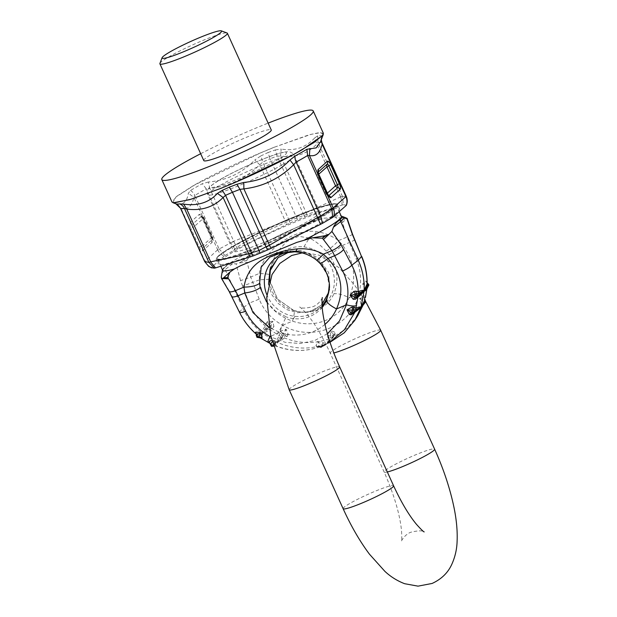<?xml version="1.0" encoding="UTF-8"?>
<svg xmlns="http://www.w3.org/2000/svg" width="617" height="617" viewBox="0 0 617 617"><rect width="100%" height="100%" fill="white"/><g stroke="black" fill="none" stroke-linecap="round" stroke-linejoin="round"><path stroke-width="0.46" stroke-dasharray="3.08 2.31" d="M239.489 312.271L242.813 308.114C246.993 317.261 252.916 325.151 260.582 331.776L261.87 332.864A65.286 61.808 -131.8 0 0 262.333 333.234L257.266 337.422L258.993 337.692L262.325 333.249M329.501 287.345L327.064 274.272L319.668 262.888L316.359 259.834C309.441 254.574 302.006 251.859 294.047 251.697L294.533 251.829M266.567 301.898L275.367 311.03L286.396 316.968A14.584 2.391 109 0 0 279.925 332.416L269.058 327.511M271.357 346.122L270.315 344.672L271.881 344.579L276.694 342.111L271.357 346.122L271.896 346.368L273.624 346.168L273.346 340.877L272.174 341.749M270.315 344.672L270.007 343.43L270.786 343.6C272.112 342.805 274.048 342.288 276.593 342.049L276.709 342.103A65.479 61.985 -131.8 0 0 277.249 342.35L271.896 346.368M256.803 337.044L256.155 335.432L257.389 335.316L261.855 332.872L256.803 337.044L257.266 337.422M315.95 345.69L316.968 346.847L320.022 346.785L327.133 343.507L320.848 347.518L327.642 343.299L323.539 345.79L322.359 345.898L317.986 341.98L318.619 346.669L321.696 345.389L323.192 342.69L317.701 341.402L315.95 345.69L319.136 347.24L321.411 346.677L327.118 343.522A65.872 62.363 -131.8 0 0 327.396 343.399A65.872 62.363 -131.8 0 0 327.658 343.291L333.866 335.617L333.689 334.676L330.457 330.835L330.619 335.949L333.689 334.676L333.866 335.617L332.91 336.998L333.897 335.139L335.185 334.144L334.838 332.285L333.689 334.676M356.001 297.456L356.564 297.132M352.276 313.436L355.037 311.978M320.848 347.518L318.619 346.669M330.766 341.88L321.372 347.302L324.426 343.754L323.192 342.69M329.948 342.049L324.581 344.895L330.018 342.25M357.659 315.835L347.062 328.151L333.411 337.029L327.774 343.245L323.539 345.79M316.968 346.847L318.395 346.692L319.136 347.24M332.378 337.221L330.643 336.959L330.242 338.787L327.141 343.499L332.71 337.036L327.396 343.399L321.033 347.464L318.395 346.692L321.411 346.677M324.426 343.754L324.627 344.872M273.161 345.52L276.539 344.687L273.562 340.314L271.812 340.299M273.377 346.33L277.241 342.358M320.022 346.785C305.315 351.937 290.484 351.59 275.529 345.736C276.763 344.88 277.372 343.769 277.365 342.404L283.434 336.064L285.131 335.887L285.818 329.74L282.393 333.504L285.594 334.838L288.216 334.26L286.064 329.146L280.689 331.082L279.64 332.833L279.555 335.756L269.482 329.509C267.647 331.206 265.295 332.478 262.433 333.319L268.796 327.118L270.508 327.411L272.413 321.951L268.464 324.357L271.187 326.432L273.917 326.586L272.837 321.31L267.516 321.634L266.02 323.231L265.433 326.162C258.214 319.606 252.816 311.932 249.214 303.124L242.813 308.114L224.364 267.878C226.508 265.457 229.239 264.099 232.547 263.798L237.8 263.806L242.018 261.338A8.754 5.491 -9.7 0 0 246.9 260.22A8.754 3.81 17.5 0 1 243.746 259.896L242.018 261.338M267.863 342.288L260.683 337.376C261.793 336.435 262.379 335.085 262.433 333.319L276.593 342.049C276.979 339.674 277.966 337.576 279.555 335.756L280.712 336.689L276.694 342.111M271.881 344.579L268.148 342.204M319.915 346.823C305.23 351.96 290.476 351.682 275.66 345.99L276.539 345.898L276.539 344.687M276.539 345.898L273.624 346.168L274.071 345.566L275.529 345.736M334.838 332.285L330.211 330.234L327.596 335.293L327.727 337.237L328.792 338.941L327.018 343.553L325.583 344.116C310.158 349.692 294.587 349.338 278.876 343.052L277.365 342.404C280.249 341.193 282.563 339.697 284.306 337.9L282.902 337.676L277.264 342.335M255.824 333.751L256.572 334.075C249.237 327.635 243.553 320.208 239.512 311.793L229.069 290.761A8.754 2.352 -26.7 0 0 229.1 291.347M260.891 337.823L259.302 336.828M257.389 335.316L256.572 334.075C257.783 333.219 259.518 332.787 261.77 332.779C262.472 330.149 263.69 327.943 265.433 326.162L266.313 327.349L261.878 332.848L268.333 326.74L268.796 327.118M356.179 258.909C360.906 270.138 361.855 281.684 359.04 293.561L349.137 297.672C342.582 294.556 337.499 293.26 333.897 293.777C339.196 280.403 337.561 267.331 328.984 254.574L326.123 251.111C329.694 249.098 333.843 245.589 338.579 240.584L347.132 237.036L356.179 258.909L361.531 256.533M365.357 297.687C365.734 296.399 363.629 295.026 359.04 293.561C352.592 326.038 311.832 342.944 282.632 325.259C271.603 319.128 263.798 310.42 259.194 299.145L249.214 303.124L242.62 286.095L259.487 279.833C262.163 300.363 273.177 314.138 292.535 321.148A14.584 2.391 -71 0 0 293.777 310.49L301.212 312.156A34.791 32.94 48.2 0 1 301.212 312.156A34.791 32.94 48.2 0 1 300.888 312.117A34.791 32.94 48.2 0 1 293.669 310.467A14.584 2.391 -71 0 1 293.777 310.49L277.596 299.114L269.652 280.473M259.194 299.145L250.71 277.033L247.178 262.202L239.62 262.904M326.123 251.111C320.316 244.856 314.716 240.507 309.31 238.062L298.574 236.272L286.404 241.787L276.316 252.87L270.261 267.269L269.351 276.933M269.637 280.527L277.534 299.137L293.669 310.467M276.925 334.368L282.632 325.259L292.535 321.148A48.951 46.344 48.2 0 0 302.692 323.47A48.951 46.344 48.2 0 0 349.137 297.672C356.881 279.416 354.729 261.963 342.682 245.319L338.579 240.584C331.483 235.571 324.118 232.617 316.49 231.714C295.466 227.688 263.181 249.731 259.263 273.485L259.487 279.833L269.498 279.246M242.62 286.095L240.53 280.519A8.754 0.524 159.5 0 0 250.71 277.033L259.263 273.485C265.811 273.809 269.174 274.203 269.344 274.665L269.359 276.74M328.984 254.574C332.74 252.808 337.306 249.723 342.682 245.319L349.376 242.543C353.587 240.684 355.307 239.728 354.528 239.666M276.709 342.103L282.887 335.825L283.434 336.064M332.386 335.093L332.91 336.998L327.666 343.276M367.046 284.005L366.691 281.468L365.534 280.974L362.611 284.067L364.94 288.825L366.19 289.643L366.768 289.157M365.534 280.974L367.323 283.35L363.328 284.229L367.061 286.658L367.323 283.35L367.886 283.581M368.326 286.581L367.285 287.792M364.94 288.825L367.061 286.658L367.663 287.098L366.19 289.643M366.691 281.468L367.154 283.049M360.12 298.913L363.621 302.469L364.747 299.338L359.541 298.667L360.991 304.065L363.621 302.469L364.146 303.109L362.017 306.41M365.472 302.037L362.079 305.261L363.012 305.245L363.868 304.088L363.012 305.245M365.264 299.777L363.621 296.677L359.541 298.667M360.991 304.065L362.079 305.261M363.621 296.677L364.678 297.564L364.932 299.484M364.678 297.564L364.624 300.471M327.596 335.293L330.619 335.949L330.643 336.959L327.727 337.237M288.216 334.26L287.298 336.28L284.306 337.9C299.26 343.754 314.092 344.101 328.792 338.941L330.242 338.787M335.185 334.144L332.37 337.9L333.89 335.17M282.887 335.825L281.822 334.391L280.712 336.689M280.689 331.082L282.393 333.504L281.822 334.391L279.64 332.833M287.298 336.28L285.131 335.887L282.902 337.676M272.575 328.475L270.508 327.411L268.164 328.915L269.482 329.509L272.575 328.475L273.917 326.586M268.333 326.74L267.662 325.151L266.313 327.349M267.516 321.634L268.464 324.357L267.662 325.151L266.02 323.231M268.164 328.915L262.348 333.226M222.621 270.231A65.186 6.586 155.6 0 1 222.652 269.482A65.186 6.586 155.6 0 1 239.18 257.466A65.186 6.586 155.6 0 1 259.078 246.9L252.8 251.651L246.9 260.22L247.178 262.202M259.078 246.9L268.526 240.915C288.355 230.357 306.163 222.968 321.966 218.75L268.464 240.885C288.332 230.349 306.217 222.938 322.113 218.634M352.538 234.205A8.754 0.609 157.8 0 1 347.132 237.036L341.849 220.832L344.07 218.279L345.42 218.441L341.849 220.832L335.301 217.431L344.07 218.279M323.902 218.21L335.301 217.431M342.196 222.783L346.654 218.503L345.42 218.441M252.8 251.651L243.746 259.896M266.182 242.149L268.464 240.885M239.126 266.32L296.846 242.373M222.236 270.578L224.364 267.878M319.513 217.508A65.186 6.586 155.6 0 1 255.754 247.826A65.186 6.586 155.6 0 1 217.346 258.6A65.186 6.586 155.6 0 1 233.912 245.836A65.186 6.586 155.6 0 1 297.672 215.526A65.186 6.586 155.6 0 1 336.08 204.744A65.186 6.586 155.6 0 1 319.513 217.508M245.589 241.972A47.393 4.789 155.6 0 1 291.949 219.93A47.393 4.789 155.6 0 1 319.876 212.094A47.393 4.789 155.6 0 1 307.837 221.372A47.393 4.789 155.6 0 1 261.477 243.414A47.393 4.789 155.6 0 1 233.55 251.25A47.393 4.789 155.6 0 1 245.589 241.972M329.594 217.647A65.186 6.586 155.6 0 1 340.769 215.904A65.186 6.586 155.6 0 1 341.355 216.374M260.706 156.001L268.063 152.515L270.007 158.731L277.141 156.132L280.542 156.147L306.094 212.479A8.754 0.887 -24.4 0 0 303.186 213.551L304.729 216.875L297.556 219.737L270.007 158.731L262.742 162.109L260.706 156.001L254.782 160.004L259.78 164.754L285.332 221.087A8.754 0.887 155.6 0 1 288.787 219.521L288.926 219.914L285.37 221.187L286.674 224.495L289.928 223.015L288.926 219.914M268.063 152.515L275.321 149.939L277.141 156.132L303.186 213.551L296.453 217.03L288.787 219.521L262.742 162.109L259.78 164.754C245.728 178.444 229.077 186.357 209.811 188.486L208.423 182C226.593 180.442 242.049 173.115 254.782 160.004M208.423 182L202.283 183.719A80.727 8.16 -24.4 0 0 190.452 190.491L188.378 193.214C187.074 201.612 183.141 205.129 176.578 203.757L175.66 203.703A80.727 8.16 -24.4 0 0 175.884 203.803M285.332 221.087L233.743 241.239A8.754 0.887 -24.4 0 0 230.743 242.766L233.858 241.532L209.811 188.486L206.294 188.879L202.283 183.719M190.452 190.491A8.754 6.633 58.8 0 1 194.841 195.442L193.892 197.363L188.378 193.214M233.858 241.532L237.283 248.489L235.208 249.561L230.773 242.843L217.678 249.785L193.892 197.363C191.933 206.178 187.691 209.965 181.174 208.723L176.578 203.757M204.674 261.554A8.754 0.887 155.6 0 1 204.944 261.13L181.174 208.723L180.519 208.238M219.081 248.882L225.012 255.507L224.148 256.117C221.21 254.829 219.05 252.723 217.678 249.785L217.678 249.785A8.754 0.887 155.6 0 1 219.05 248.813L194.841 195.442A78.166 7.898 -24.4 0 1 206.294 188.879L230.743 242.766M217.678 249.785L204.759 261.677M275.321 149.939L281.175 149.052L280.542 156.147C295.235 157.913 307.297 153.903 316.729 144.131L314.747 137.892C305.885 147.548 294.695 151.273 281.175 149.052M314.747 137.892L317.67 135.848A80.727 8.16 155.6 0 1 321.704 136.048L320.462 141.902L321.658 137.923M346.191 196.144A8.754 0.887 -24.4 0 0 346.137 196.09L340.661 196.885L316.729 144.131L318.025 142.527L317.67 135.848M340.661 196.885A8.754 0.887 155.6 0 1 342.474 196.422L343.361 204.697L307.42 215.888L306.14 212.572L340.661 196.885M342.474 196.422L318.025 142.527A78.166 7.898 155.6 0 1 321.927 142.72L346.137 196.09L345.929 196.584M173.254 202.792L172.829 202.669L175.992 196.962L194.91 184.83L260.891 152.723C237.753 162.541 210.775 175.614 193.121 185.779L176.794 196.237L171.996 202.052M323.254 134.575L320.871 132.609L311.13 134.321L274.264 147.239L260.906 152.777M322.614 135.547L323.123 134.815M274.264 147.239L308.955 134.845L319.197 132.624L323.401 133.38M274.264 147.178L260.891 152.723M203.78 160.567A37.043 3.741 155.6 0 1 213.189 153.309A37.043 3.741 155.6 0 1 249.422 136.087A37.043 3.741 155.6 0 1 271.249 129.963M200.672 153.718A83.125 8.399 155.6 0 1 268.14 123.115M340.8 197.17L342.188 204.967M346.168 196.16C347.448 199.129 347.518 202.129 346.384 205.16L346.214 205.476M304.729 216.875L307.42 215.888M346.384 205.16L343.361 204.697M208.662 266.328L211.531 267.385C208.531 266.158 206.34 264.076 204.952 261.153M237.283 248.489L286.674 224.495M225.012 255.507L235.208 249.561M224.148 256.117L211.531 267.385M211.353 267.701L211.816 267.963M289.928 223.015L297.556 219.737M322.629 221.95A66.644 6.733 155.6 0 1 257.443 252.947A66.644 6.733 155.6 0 1 218.179 263.96A66.644 6.733 155.6 0 1 235.108 250.911A66.644 6.733 155.6 0 1 300.294 219.914A66.644 6.733 155.6 0 1 339.566 208.901A66.644 6.733 155.6 0 1 322.629 221.95M159.926 63.42A37.043 3.741 155.6 0 1 169.32 56.594A37.043 3.741 155.6 0 1 203.926 40.028A37.043 3.741 155.6 0 1 227.041 32.979M287.884 251.929A33.519 31.729 48.2 0 1 298.929 251.32A33.519 31.729 48.2 0 1 304.173 252.376A33.519 31.729 48.2 0 1 328.969 280.126A33.519 31.729 48.2 0 1 329.393 284.121M322.089 305.885A33.519 31.729 48.2 0 1 294.849 316.344A33.519 31.729 48.2 0 1 266.876 294.803M278.259 257.459L288.949 251.559L301.327 250.494L318.056 257.605L328.66 272.583L329.663 290.522L320.74 305.546L309.95 311.624L297.417 312.742L287.121 309.719L278.244 303.456L271.804 294.671L268.542 284.383M231.683 296.484L231.653 295.89M322.197 307.397A34.791 32.94 48.2 0 1 293.607 318.619A34.791 32.94 48.2 0 1 286.396 316.968M298.929 251.32L294.047 251.697M294.849 316.344L293.607 318.619M324.982 324.365A48.951 46.344 48.2 0 1 290.083 334.738A48.951 46.344 48.2 0 1 279.925 332.416L270.84 336.188M327.396 333.735L314.516 340.592L300.07 343.522L285.193 342.312L271.04 337.083M321.033 347.464L319.922 346.237M317.701 341.402L317.986 341.98M273.562 340.314L273.346 340.877M303.888 246.893A33.519 31.729 48.2 0 1 334.321 283.234A33.519 31.729 48.2 0 1 299.808 311.917A33.519 31.729 48.2 0 1 294.564 310.86A33.519 31.729 48.2 0 1 269.768 283.11A33.519 31.729 48.2 0 1 303.888 246.893L309.31 238.062C312.04 237.075 314.439 234.954 316.49 231.714M299.808 311.917L301.219 312.156A34.791 32.94 48.2 0 0 333.897 293.777M368.704 285.347L367.408 284.807M362.611 284.067L363.328 284.229M365.619 301.69L364.408 300.71M330.211 330.234L330.457 330.835M283.234 335.872L284.26 333.959M286.064 329.146L285.818 329.74M268.642 326.856L270.061 325.19M272.837 321.31L272.413 321.951M240.53 280.519L236.103 264.076M232.547 263.798L225.274 269.452L221.534 273.639M229.069 290.761L221.248 277.341M282.185 164.824A47.393 4.789 155.6 0 1 235.825 186.866A47.393 4.789 155.6 0 1 207.898 194.702A47.393 4.789 155.6 0 1 219.937 185.424A47.393 4.789 155.6 0 1 266.297 163.382A47.393 4.789 155.6 0 1 294.224 155.546A47.393 4.789 155.6 0 1 282.185 164.824M221.372 178.868A41.563 4.203 155.6 0 1 274.951 154.744A41.563 4.203 155.6 0 1 275.953 160.806A41.563 4.203 155.6 0 1 222.382 184.93A41.563 4.203 155.6 0 1 221.372 178.868M289.18 389.774A27.711 2.8 155.6 0 1 290.044 388.44A27.711 2.8 155.6 0 1 317.2 374.025A27.711 2.8 155.6 0 1 339.651 366.884M380.674 330.234A27.711 2.8 -24.4 0 0 358.222 337.383A27.711 2.8 -24.4 0 0 331.074 351.79A27.711 2.8 -24.4 0 0 330.211 353.125A27.711 2.8 -24.4 0 0 333.828 352.955M387.322 471.974A27.711 2.8 155.6 0 1 384.152 472.044A27.711 2.8 155.6 0 1 385.016 470.702A27.711 2.8 155.6 0 1 412.164 456.295A27.711 2.8 155.6 0 1 434.615 449.153M343.121 508.693A27.711 2.8 155.6 0 1 343.985 507.351A27.711 2.8 155.6 0 1 371.141 492.944A27.711 2.8 155.6 0 1 393.592 485.795M176.647 204.142L175.66 203.703M199.422 247.294L201.312 246.214A2.53 0.771 67.5 0 0 202.954 247.965A2.915 2.761 -131.8 0 0 203.194 245.142L194.61 226.2A2.915 2.761 -131.8 0 0 192.288 224.449A2.53 0.771 67.5 0 0 192.72 227.28L194.61 226.2L203.826 217.963L212.418 236.905L203.194 245.142L201.312 246.214L192.72 227.28L190.83 228.352A5.052 1.542 -112.5 0 1 189.967 222.691L199.191 214.454A5.052 1.542 -112.5 0 1 202.476 217.94L211.068 236.882A5.052 1.542 -112.5 0 1 211.932 242.543L202.708 250.787A5.052 1.542 -112.5 0 1 199.422 247.294L190.83 228.352M211.068 236.882L212.418 236.905A2.915 2.761 -131.8 0 1 212.179 239.728A2.53 0.771 67.5 0 0 212.225 239.674A2.53 0.771 67.5 0 0 211.747 236.897L203.155 217.955L203.826 217.963A2.915 2.761 48.2 0 0 201.512 216.205L192.288 224.449A2.915 2.761 -131.8 0 1 189.967 222.691M202.476 217.94L203.155 217.955A2.53 0.771 67.5 0 0 201.728 216.151A2.53 0.771 67.5 0 0 201.512 216.205A2.915 2.761 48.2 0 1 199.191 214.454M202.708 250.787A2.915 2.761 -131.8 0 1 202.954 247.965L212.179 239.728A2.915 2.761 48.2 0 0 211.932 242.543M321.704 136.048A8.754 8.677 117.5 0 0 321.927 142.72M306.094 212.479L303.387 213.922M318.819 174.156L317.724 175.128A2.915 2.761 48.2 0 1 317.971 172.305A2.53 0.771 67.5 0 0 317.925 172.359A2.53 0.771 67.5 0 0 318.403 175.135L326.995 194.077L326.223 194.208L327.38 193.113M327.758 193.946L326.995 194.077A2.53 0.771 67.5 0 0 328.421 195.882A2.53 0.771 67.5 0 0 328.637 195.828A2.915 2.761 -131.8 0 1 326.316 194.07L317.632 175.267L319.166 175.004M318.241 171.835A2.915 2.761 48.2 0 1 317.971 172.305L318.264 172.05M320.717 217.724A66.644 6.733 155.6 0 1 255.531 248.713A66.644 6.733 155.6 0 1 216.258 259.734A66.644 6.733 155.6 0 1 233.195 246.684A66.644 6.733 155.6 0 1 298.381 215.688A66.644 6.733 155.6 0 1 337.646 204.674A66.644 6.733 155.6 0 1 320.717 217.724M233.334 246.029A66.065 6.679 155.6 0 1 318.488 207.682A66.065 6.679 155.6 0 1 320.092 217.315A66.065 6.679 155.6 0 1 234.938 255.669A66.065 6.679 155.6 0 1 233.334 246.029M269.814 257.15C277.804 252.307 287.175 250.301 297.918 251.127L304.173 252.376L299.199 251.374L289.62 251.813M329.501 287.352L329.37 283.874M322.012 304.328L320.74 305.546C312.881 311.145 305.816 313.251 299.546 311.863L300.818 312.109M356.881 296.916L355.963 297.463M354.497 312.349L352.245 313.436M321.01 347.471L321.611 347.178M324.581 344.895L327.457 343.445M273.586 346.191L275.66 345.99M269.49 280.99L269.768 283.11L270.261 267.269L269.351 274.634M367.655 283.35L366.961 282.779L367.154 283.388M363.058 305.184L361.971 306.464M365.025 299.438L364.616 298.96L364.747 300.163M333.504 336.558L332.501 337.73M240.877 265.572L294.502 243.329M336.08 204.744L339.234 211.708M217.346 258.6L220.824 266.266M340.769 215.904L341.216 216.066M222.652 269.482L222.482 269.922M319.876 212.094L294.224 155.546C293.877 154.235 292.527 153.07 290.16 152.044C289.666 151.458 287.098 151.597 282.439 152.461C270.03 155.26 237.622 169.359 220.863 179.1L210.675 185.894L207.944 189.334C207.15 191.787 207.135 193.576 207.898 194.702L233.55 251.25M322.367 297.579C322.768 297.772 318.573 304.929 312.75 306.734C305.554 308.423 301.173 308.515 299.615 307.019C300.201 307.027 302.716 309.495 307.166 314.408C314.855 323.64 322.537 336.543 330.211 353.125L384.152 472.044C394.17 494.88 399.978 514.563 401.559 531.09C401.868 537.523 401.821 540.939 401.436 541.348C401.027 541.155 405.222 533.998 411.045 532.186C418.241 530.504 422.622 530.412 424.188 531.908M302.037 252.931L305.777 252.777L319.166 255.222L338.918 267.585L354.374 284.784L365.665 301.582M212.225 239.674A2.915 2.915 0 0 0 212.51 236.766L203.918 217.824A2.915 2.915 0 0 0 201.728 216.151L201.011 215.873L210.975 237.021L211.909 240.375L212.225 239.674M318.241 171.657L317.925 172.359A2.915 2.915 0 0 0 317.632 175.267L326.223 194.208A2.915 2.915 0 0 0 328.421 195.882L329.139 196.16M172.999 202.731L174.11 202.885M339.566 208.901L337.646 204.674C339.543 203.556 332.555 201.628 306.279 212.047C283.188 220.747 251.528 235.501 233.288 246.052C224.326 251.196 218.842 255.037 216.845 257.559L216.258 259.734L218.179 263.96"/><path stroke-width="0.93" d="M316.359 259.834C316.714 260.69 319.043 258.816 323.347 254.189C315.426 249.908 306.726 248.157 297.224 248.921C296.191 251.25 295.134 252.176 294.047 251.697L281.105 252.931L269.814 257.15L277.758 253.865L294.533 251.829C302.515 252.145 309.819 254.883 316.452 260.042L319.791 263.166C326.316 270.246 329.555 278.306 329.501 287.345L326.617 300.286C326.887 302.739 330.188 305.623 336.527 308.94C344.379 290.584 341.517 273.763 327.943 258.484L334.638 255.708L342.666 270.986C347.093 268.997 350.147 267.068 351.829 265.202C356.017 273.547 358.138 282.455 358.184 291.918C360.212 290.73 362.194 290.191 364.123 290.322L357.135 295.42L356.379 293.862L350.857 295.366L355.037 297.402L355.307 294.078L353.826 291.432L350.086 295.25L353.233 299.284L355.415 299.26L357.96 297.016L355.847 308.307C357.821 307.251 359.564 306.819 361.076 307.004L354.119 311.793L353.757 310.058L347.649 310.05L351.605 313.205L352.77 310.043L352.014 307.042L347.032 309.834L349.315 314.5L351.605 313.205L352.631 313.39L354.119 311.793M271.04 337.083L270.022 336.527C259.024 330.365 250.911 321.927 245.682 311.215C241.378 312.85 239.319 313.043 239.512 311.793M245.682 311.215L238.054 295.774C233.72 297.363 231.591 297.402 231.653 295.89M269.814 257.15L261.168 267.084L259.58 283.388L260.181 287.568L266.567 301.898M342.666 270.986C348.019 281.645 349.276 292.928 346.43 304.829C351.22 306.109 354.605 306.34 356.587 305.523M297.224 248.921C284.206 250.024 272.459 253.687 261.97 259.927C251.798 266.05 245.813 275.105 244.023 287.09L244.748 292.998L252.985 312.588L269.058 327.511M259.58 283.388C256.194 285.802 251.003 287.036 244.023 287.09L235.47 290.638L228.583 278.815L222.074 278.575L223.123 278.221A8.754 6.556 -46.6 0 0 227.48 277.565L228.583 278.815M319.668 262.888C320.184 264.022 322.938 262.557 327.943 258.484L323.347 254.189L331.9 250.641L322.429 238.177L324.38 235.864L326.516 235.324L322.429 238.177L312.48 237.815L324.38 235.864M260.181 287.568C256.865 290.291 251.721 292.096 244.748 292.998L238.054 295.774L235.47 290.638A8.754 2.352 -26.7 0 1 229.1 291.347L221.449 278.336L222.074 278.575L221.248 277.341L222.482 269.922M356.564 297.132L364.076 291.039L368.665 285.116L367.323 283.35M358.423 295.713L357.96 297.016C359.95 295.728 361.994 293.769 364.084 291.147L357.104 296.006L357.135 295.42M349.315 314.5L351.32 314.871L360.814 307.783L365.657 301.489L364.747 299.338M355.901 291.108L356.379 293.862L358.5 293.376L358.184 291.918L355.901 291.108L353.826 291.432M357.104 296.006L356.156 297.386L356.865 296.924M353.233 299.284L355.037 297.402L356.024 297.44M358.5 293.376L364.099 290.453M343.569 249.469L340.823 244.401A8.754 2.267 -28.4 0 1 331.9 250.641L334.638 255.708C339.042 253.672 342.019 251.597 343.569 249.469L351.829 265.202L358.238 260.227C362.372 269.405 364.346 278.93 364.177 288.802L364.123 290.322L367.046 284.005L367.423 285.409L364.13 290.43M355.415 299.26L356.156 297.386M352.307 313.428L353.333 313.135L351.605 313.205M352.014 307.042L353.919 307.173L353.757 310.058L355.778 309.773L361.022 307.135M366.19 289.643L366.768 289.157C365.842 290.468 364.948 291.131 364.084 291.147L361.076 307.004L364.624 300.471L364.616 301.883L361.045 307.112M354.443 312.387L360.837 307.675L353.942 312.333M351.32 314.871L352.631 313.39M329.948 342.049L344.517 329.625L355.037 311.978M353.919 307.173L355.847 308.307L355.778 309.773M354.667 320.531L357.737 315.719L363.066 305.13L360.814 307.783L354.667 320.531L344.201 332.848L330.018 342.25M272.174 341.749L270.416 344.201L273.586 345.566M270.416 344.201L269.081 341.448L268.889 342.443L270.045 343.453L268.889 342.443M270.84 336.188L270.022 336.527C267.963 340.646 267.346 342.543 268.148 342.204M271.812 340.299L269.081 341.448M260.683 337.376L261.809 338.093L262.21 337.044L260.32 332.494L255.808 332.093L255.23 332.864L256.572 334.075M255.23 332.864L255.87 333.789C248.906 327.581 243.445 320.408 239.489 312.271L229.1 291.347M257.59 336.334L259.163 337.175L259.942 333.087L256.448 335.093L257.59 336.334L256.973 337.283L256.194 335.216M256.448 335.093L255.808 332.093M258.993 337.692L259.163 337.175L258.993 337.692L261.809 338.093M262.21 337.044L259.163 337.175M256.911 337.314L259.078 337.653M341.216 216.066L345.813 217.77L344.448 217.385L340.7 221.572L358.238 260.227L361.531 256.533L352.284 234.159A8.754 0.609 157.8 0 1 352.538 234.205L361.531 256.533C365.279 265.271 367.115 274.434 367.046 284.005L367.154 283.319M269.351 276.933L269.637 280.527M269.359 276.74L269.652 280.473M368.634 285.702L364.099 291.016L368.665 285.116M362.017 306.41L365.657 301.489M365.449 297.471L366.853 289.118L368.704 285.185M367.663 287.098L366.768 289.157L365.357 297.687M367.154 283.049L367.886 283.581L367.423 285.409M365.472 302.037L365.195 302.531L365.657 301.582L380.674 330.234L434.615 449.153A27.711 2.8 155.6 0 1 433.751 450.487A27.711 2.8 155.6 0 1 412.434 462.28A27.711 2.8 155.6 0 1 387.322 471.974M364.932 299.484L364.616 301.883M361.971 306.464L365.195 302.531M363.351 304.636L357.659 315.835M345.813 217.77L346.654 218.503M340.823 244.401L331.915 231.437L333.427 227.226L340.7 221.572L340.129 219.86C341.178 217.886 342.62 217.061 344.448 217.385M224.056 277.488A8.754 7.142 -4.7 0 0 227.48 277.565L229.971 272.043L223.123 278.221M240.946 265.549L296.846 242.373L312.48 237.815M240.792 265.611L234.383 268.958L229.971 272.043M323.601 239.396L329.108 234.175L326.516 235.324M331.915 231.437L329.108 234.175M333.427 227.226C335.255 223.639 337.484 221.187 340.129 219.86M339.234 211.708L341.355 216.374A65.186 6.586 155.6 0 1 324.789 229.138A65.186 6.586 155.6 0 1 304.898 239.704M234.383 268.958A65.186 6.586 155.6 0 1 222.621 270.231L220.824 266.266M176.647 204.142C176.817 203.672 178.097 205.029 180.48 208.222L175.884 203.803A80.727 8.16 -24.4 0 0 179.686 203.903L183.642 204.134C197.802 206.155 209.063 202.577 217.408 193.391L222.274 190.329L225.537 195.342L223.123 197.502L217.408 193.391M179.686 203.903A8.754 8.291 -96.9 0 1 184.414 208.423L186.743 209.094L183.642 204.134M321.156 140.082L322.143 144.162L345.921 196.568A8.754 0.887 -24.4 0 0 346.191 196.144L321.997 142.812L322.143 144.162C320.184 152.977 315.943 156.764 309.425 155.523L333.195 207.929A8.754 0.887 -24.4 0 1 331.815 208.885L317.74 217.77L320.462 224.38L271.071 248.366L269.482 245.311L266.189 247.147L267.817 249.846L260.181 253.124L232.462 192.273L229.269 187.175L222.274 190.329M208.654 266.32L204.759 261.677L204.952 261.153L204.728 261.608L208.893 262.387L184.414 208.423A78.166 7.898 -24.4 0 1 180.519 208.238L204.728 261.608A8.754 0.887 155.6 0 1 204.674 261.554L208.662 266.328L211.816 267.963M210.79 262.14L215.557 267.894L214.384 268.164L208.893 262.387L210.675 261.847A8.754 0.887 155.6 0 1 208.862 262.31M215.557 267.894L253.016 255.986L251.582 252.754A8.754 0.887 155.6 0 1 248.674 253.834L223.123 197.502C213.605 207.142 201.481 211.006 186.743 209.094L210.675 261.847L248.674 253.834M323.254 134.575L320.462 141.902L316.151 147.895L306.904 149.26A80.727 8.16 155.6 0 1 295.073 156.032L289.967 160.027C277.095 173.261 261.708 180.735 243.8 182.439L236.889 184.267L239.936 189.365L243.885 188.887L243.8 182.439M333.195 207.929L331.846 208.955L307.605 155.515L309.425 155.523L309.857 148.466M306.904 149.26L307.605 155.515A78.166 7.898 155.6 0 1 296.145 162.078L293.661 164.739L289.967 160.027M229.269 187.175L236.889 184.267M320.462 224.38L322.529 223.3L320.624 216.035L296.145 162.078A8.754 5.175 -118.7 0 1 295.073 156.032M317.74 217.77L317.585 217.493A8.754 0.887 -24.4 0 0 320.593 215.965M266.189 247.147L265.981 246.785A8.754 0.887 -24.4 0 0 269.436 245.219L317.585 217.493L293.661 164.739C279.702 178.56 263.104 186.604 243.885 188.887L269.436 245.219M345.921 196.568L346.168 196.16L345.929 196.584C347.217 199.553 347.309 202.523 346.214 205.476L346.384 205.16M173.254 202.792L189.658 199.684L221.171 188.27L234.529 182.732L221.133 188.247L191.039 199.222L174.11 202.885L171.996 202.052L161.816 179.601A83.125 8.399 155.6 0 1 182.933 163.328A83.125 8.399 155.6 0 1 200.672 153.718M323.123 134.815L314.007 142.519L293.707 154.474L234.529 182.732M234.506 182.694C260.474 171.549 283.064 160.536 302.284 149.653L322.606 135.547L323.401 133.38L313.212 110.921A83.125 8.399 155.6 0 1 292.096 127.202A83.125 8.399 155.6 0 1 210.79 165.857A83.125 8.399 155.6 0 1 161.816 179.601M221.302 30.85L227.041 32.979A37.043 3.741 155.6 0 1 227.372 33.241L271.249 129.963A37.043 3.741 155.6 0 1 261.839 137.213A37.043 3.741 155.6 0 1 225.606 154.443A37.043 3.741 155.6 0 1 203.78 160.567L159.911 63.844A37.043 3.741 155.6 0 1 159.926 63.42L162.109 57.697A32.67 3.301 155.6 0 1 170.392 51.681A32.67 3.301 155.6 0 1 200.918 37.066A32.67 3.301 155.6 0 1 221.302 30.85A32.67 3.301 155.6 0 1 213.297 37.483A32.67 3.301 155.6 0 1 179.94 53.232A32.67 3.301 155.6 0 1 162.109 57.697M268.14 123.115A83.125 8.399 155.6 0 1 313.212 110.921M331.846 208.955L332.733 217.354L346.214 205.476M345.929 196.584L333.203 207.944C334.507 210.914 334.63 213.844 333.596 216.752M332.733 217.354L322.529 223.3M267.817 249.846L271.071 248.366M211.353 267.701L214.384 268.164M250.317 256.973L248.72 253.926L251.728 253.147M253.016 255.986L260.181 253.124M227.372 33.241A37.043 3.741 155.6 0 1 217.963 40.498A37.043 3.741 155.6 0 1 181.73 57.72A37.043 3.741 155.6 0 1 159.911 63.844M329.393 284.121A33.519 31.729 48.2 0 1 322.089 305.885M266.876 294.803A33.519 31.729 48.2 0 1 287.884 251.929M268.542 284.383L269.968 269.698L278.259 257.459M326.617 300.286A34.791 32.94 48.2 0 1 322.197 307.397M324.982 324.365A48.951 46.344 48.2 0 0 336.527 308.94L346.43 304.829L339.458 321.01L327.396 333.735M357.035 295.774L354.945 295.952M350.086 295.25L350.857 295.366M353.95 312.117L351.937 311.847M347.032 309.834L347.649 310.05M271.788 345.104L271.488 346.322L270.03 343.445L259.58 337.499M260.32 332.494L259.942 333.087M368.704 285.347L368.742 285.27C369.082 284.961 368.727 284.321 367.655 283.35L366.961 282.779L367.154 283.388C367.184 274.033 365.38 265.055 361.747 256.464M365.619 301.69L364.616 298.96M352.284 234.159L346.769 218.171M424.164 531.9L424.188 531.908C423.594 531.893 421.079 529.432 416.629 524.519C408.94 515.288 401.266 502.377 393.592 485.795L339.651 366.884A27.711 2.8 155.6 0 1 338.779 368.218A27.711 2.8 155.6 0 1 311.631 382.625A27.711 2.8 155.6 0 1 289.18 389.774L270.686 335.525L266.706 297.186L272.004 274.58L279.81 263.436L291.71 255.469L302.037 252.931M333.828 352.955A27.711 2.8 -24.4 0 0 358.932 343.16A27.711 2.8 -24.4 0 0 379.81 331.568A27.711 2.8 -24.4 0 0 380.674 330.234M393.592 485.795A27.711 2.8 155.6 0 1 392.72 487.137A27.711 2.8 155.6 0 1 365.572 501.544A27.711 2.8 155.6 0 1 343.121 508.693L289.18 389.774M232.462 192.273L225.537 195.342L251.582 252.754L258.901 250.571L265.981 246.785L239.936 189.365L232.462 192.273M327.38 193.113L335.54 185.825A2.915 2.761 -131.8 0 0 337.861 187.583A2.53 0.771 67.5 0 0 337.43 184.753L328.838 165.811L326.948 166.891L335.54 185.825L339.319 183.681A5.052 1.542 -112.5 0 1 340.183 189.342L330.959 197.579A5.052 1.542 -112.5 0 1 327.673 194.085L319.082 175.151A5.052 1.542 -112.5 0 1 318.218 169.49L327.442 161.245A5.052 1.542 -112.5 0 1 330.727 164.739L339.319 183.681M330.727 164.739L328.838 165.811A2.53 0.771 67.5 0 0 327.195 164.068A2.915 2.761 48.2 0 0 326.948 166.891L318.819 174.156M318.264 172.05L327.195 164.068A2.915 2.761 -131.8 0 0 327.442 161.245M340.183 189.342A2.915 2.761 -131.8 0 0 337.861 187.583L328.761 195.712M328.876 195.867A2.915 2.761 48.2 0 1 330.959 197.579M327.673 194.085L329.139 196.16L328.421 195.882M317.925 172.359L318.241 171.657L319.082 175.151M318.218 169.49A2.915 2.761 48.2 0 1 318.241 171.835M329.37 283.874L328.429 292.89L322.012 304.328M289.62 251.813L277.997 257.69L270.308 270.369L269.49 280.99M356.449 297.217L355.963 297.463M353.333 313.135L354.474 312.364M271.488 346.322L273.586 346.191M352.538 234.205L347.147 218.41M339.651 366.884C333.396 353.001 328.668 339.52 325.467 326.439C323.755 319.29 322.676 313.089 322.236 307.829C321.927 301.397 321.974 297.98 322.367 297.579L322.359 297.595M434.615 449.153C442.898 467.478 449.06 485.564 453.109 503.403C456.302 517.393 457.629 530.173 457.089 541.734C456.811 549.585 455.045 557.12 451.791 564.347C447.934 572.838 441.363 579.209 432.093 583.458L418.025 586.15L404.629 583.705C397.217 580.852 390.638 576.733 384.877 571.342L369.421 554.135C359.796 541.24 351.027 526.093 343.121 508.693M180.48 208.222L204.674 261.554M321.997 142.812L321.287 139.743M346.191 196.144L346.222 196.206C347.502 199.229 347.564 202.245 346.399 205.253M319.166 175.004L327.758 193.946M175.884 203.803L172.999 202.731"/></g></svg>
